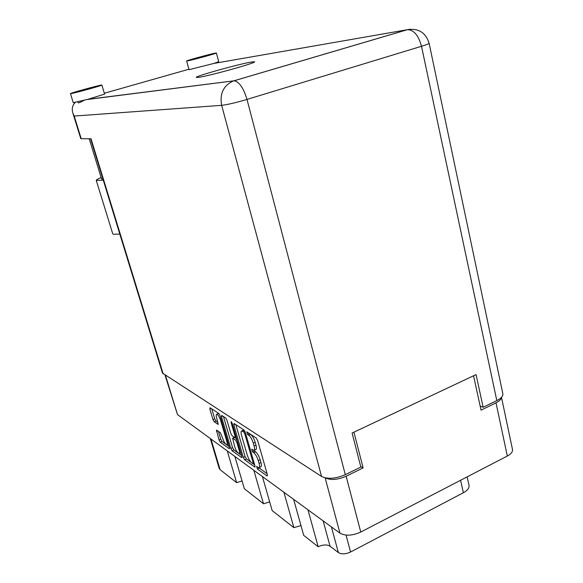 <?xml version="1.0" encoding="UTF-8"?>
<svg xmlns="http://www.w3.org/2000/svg" width="583" height="583" viewBox="0 0 583 583"><rect width="100%" height="100%" fill="white"/><g stroke="black" fill="none" stroke-linecap="round" stroke-linejoin="round"><path stroke-width="0.87" d="M219.091 413.733L218.275 413.58M220.666 420.532C219.696 417.581 218.559 415.555 217.248 414.462L216.672 414.28C216.06 414.535 216.045 415.715 216.628 417.822L218.173 424.417L214.209 421.793L212.97 419.563L209.836 409.004L210.055 407.743L218.851 413.515L220.134 415.796L229.447 447.467L229.185 448.655L220.265 442.22L219.019 439.983L216.468 430.072L220.44 432.768L222.713 438.452C224.04 442.242 225.381 444.341 226.751 444.742C227.341 444.508 227.348 443.371 226.787 441.338L220.666 420.532L221.431 420.197M231.276 421.662L231.079 422.566L235.095 436.339L234.811 437.585L232.121 435.741L230.802 433.409L226.976 420.299L225.657 417.982L221.722 415.402L221.482 416.677L230.802 448.444L232.1 450.761L241.799 457.655L241.828 456.365L232.209 423.309L231.276 421.662M233.79 424.796L243.271 457.4L244.62 459.783L254.902 467.092L254.946 465.781L245.334 432.404L243.934 429.962L234.075 423.498L233.79 424.796L235.138 424.198M501.489 397.329L512.464 449.362C512.887 451.708 511.174 453.931 507.327 456.03L360.753 532.053C352.358 535.784 345.428 536.149 339.955 533.146L177.502 414.6L165.025 375.124M257.97 467.362L256.556 466.429L257.504 469.082L267.007 475.932L267.386 474.715L257.635 440.508L256.185 437.993L246.798 431.843L247.556 434.473L248.744 435.261C250.544 436.747 252.06 439.385 253.284 443.167L254.093 445.995C254.793 448.597 254.735 450.054 253.918 450.368L251.608 449.194L252.556 451.861L253.758 452.692C255.565 454.237 257.074 456.883 258.291 460.636L259.092 463.434C259.77 465.963 259.712 467.377 258.925 467.683L257.97 467.362M234.876 456.467L244.321 488.692L263.501 503.77L253.838 470.306M293.643 499.354L303.707 535.383L318.165 546.745L307.97 509.804M262.416 476.566L272.166 510.584L293.868 527.644L283.892 492.234M325.205 477.863C330.67 480.392 337.644 479.845 346.134 476.231L363.114 467.916L353.947 432.156M473.549 375.773L481.041 410.155L496.002 402.824C499.391 401.119 501.191 399.311 501.402 397.417M363.114 467.916L360.702 466.509M467.121 476.879L469.002 485.202C469.497 487.876 467.624 490.383 463.398 492.737L350.565 552.014C345.632 554.244 341.558 554.426 338.351 552.56L330.036 546.184C326.946 544.398 322.989 544.588 318.165 546.745M210.959 439.014L220.104 469.658L236.625 482.644L227.275 450.921M293.868 527.644L300.974 525.582M263.501 503.77L269.681 501.905M236.625 482.644L242.054 480.953M220.104 469.658L219.223 468.433L210.288 438.525M259.158 467.581L260.783 466.815C261.578 466.509 261.636 465.096 260.965 462.567L259.092 463.434M253.896 450.375L255.624 451.84C257.431 453.37 258.947 456.015 260.164 459.768L260.965 462.567M254.159 450.258L255.791 449.515C256.607 449.194 256.673 447.737 255.981 445.135L254.093 445.995M249.203 433.417L250.624 434.415C252.432 435.895 253.948 438.525 255.172 442.308L255.981 445.135M258.903 467.69L267.116 473.782M235.816 424.635L245.079 456.569L246.427 458.952L250.96 462.202M254.232 463.296L253.168 463.791L254.684 464.87M252.92 463.747L253.153 462.895L244.729 433.665L243.752 431.967L241.69 430.903C240.881 431.216 240.83 432.681 241.537 435.282L247.265 455.075C248.445 458.719 249.918 461.313 251.674 462.851L252.92 463.747M244.219 430.218L243.315 430.174M241.573 455.476L238.658 453.392M237.864 452.823L233.863 449.952L232.1 450.761M223.457 416.532L232.573 447.649L233.863 449.952M234.752 446.906C236.122 450.827 237.529 452.998 238.986 453.421C239.598 453.18 239.62 452.022 239.059 449.959L236.88 442.468L235.547 440.107L232.61 438.168L234.752 446.906M234.985 437.665L236.742 438.875M211.775 408.872L214.712 418.805L215.95 421.028L217.976 422.398M218.421 431.362L220.746 439.21L221.992 441.448L225.519 443.976M226.605 444.749L229.192 446.607M101.114 177.538C97.791 178.901 96.18 179.87 96.275 180.453L103.257 180.125M96.275 180.453L112.73 233.754L113.452 234.279L119.814 234.075M215.171 53.155C209.647 54.197 185.773 60.749 186.64 60.982L187.697 60.865C192.827 59.94 217.474 53.184 216.38 53.002L215.171 53.155M186.64 60.982L189.038 69.676L213.968 63.416L218.705 61.711L216.38 53.002M101.231 85.111C96.982 85.745 69.537 93.324 70.456 93.623L70.98 93.601C74.755 93.12 103.089 85.293 101.887 85.067L101.231 85.111M70.456 93.623L73.247 102.681L87.902 99.314L104.59 94.111L101.887 85.067M198.453 77.364C208.736 76.082 257.11 62.651 254.574 61.805L251.754 61.973C239.999 63.736 194.576 76.373 196.274 77.43L198.453 77.364M102.965 179.178L101.551 178.945L89.206 138.769M104.335 93.258L188.914 69.224M429.117 43.266L502.823 393.627C503.238 396.003 501.234 398.32 496.803 400.594L421.502 46.283L246.995 99.423L345.304 474.657L360.841 467.063L352.103 433.023L476.056 374.592L483.147 407.269L496.803 400.594M480.152 406.089L483.147 407.269M345.304 474.657C335.597 478.774 327.682 479.372 321.561 476.457L162.475 373.098L90.576 138.783M321.561 476.457L221.664 105.334L74.201 116.053L81.205 138.703L91.028 138.783L163.153 373.907M81.205 138.703L80.76 138.594L72.839 112.993C71.6 108.671 72.423 105.151 75.309 102.426M77.867 101.865L78.144 102.761C78.486 103.133 80.476 102.324 84.112 100.32M74.201 116.053L72.839 112.993M231.764 422.267L231.079 422.566M339.955 533.146L325.125 477.849M165.506 375.43L177.502 414.6M346.134 476.231L360.753 532.053M507.327 456.03L496.002 402.824M346.054 535.107L350.565 552.014M463.398 492.737L460.555 480.29M338.351 552.56L331.414 526.915M323.15 520.881L330.036 546.184M260.164 459.768L258.291 460.636M255.624 451.84L253.758 452.692M254.414 451.009L252.556 451.861M255.172 442.308L253.284 443.167M250.624 434.415L248.744 435.261M249.429 433.628L247.556 434.473M267.524 475.684L267.007 475.932M259.348 468.215L257.504 469.082M245.079 456.569L243.271 457.4M255.084 466.764L254.603 466.99M246.427 458.952L244.62 459.783M253.999 462.501L253.153 462.895M245.589 433.278L244.729 433.665M244.962 431.42L243.752 431.967M244.321 430.341L242.521 431.15M241.974 457.356L241.537 457.56M232.573 447.649L230.802 448.444M222.793 416.102L221.482 416.677M235.896 435.975L235.095 436.339M239.861 449.595L239.059 449.959M237.682 442.103L236.88 442.468M236.917 439.487L235.547 440.107M234.614 437.454L232.857 438.248M227.545 440.996L226.787 441.338M218.334 424.176L217.955 424.344M215.95 421.028L214.209 421.793M214.712 418.805L212.97 419.563M211.126 408.45L209.836 409.004M229.593 448.473L229.185 448.655M221.992 441.448L220.265 442.22M220.746 439.21L219.019 439.983M217.648 430.822L216.461 431.347M87.902 99.314L233.878 80.826L407.306 29.711L213.968 63.416M410.519 29.201L407.517 29.675C413.879 29.893 418.543 35.432 421.502 46.283C426.588 44.716 429.124 43.696 429.11 43.229C425.758 32.626 418.558 28.108 407.517 29.675L233.032 81.103C223.376 85.686 219.587 93.761 221.664 105.334C227.414 104.67 235.86 102.703 246.995 99.423C243.432 87.785 239.117 81.576 234.038 80.811L87.115 99.525M243.541 430.072L241.69 430.903M236.239 437.141L235.124 437.636M240.743 452.619L239.154 453.341M234.402 437.359L232.61 438.168M228.427 443.991L226.911 444.676M218.443 413.515L216.672 414.28"/></g></svg>
